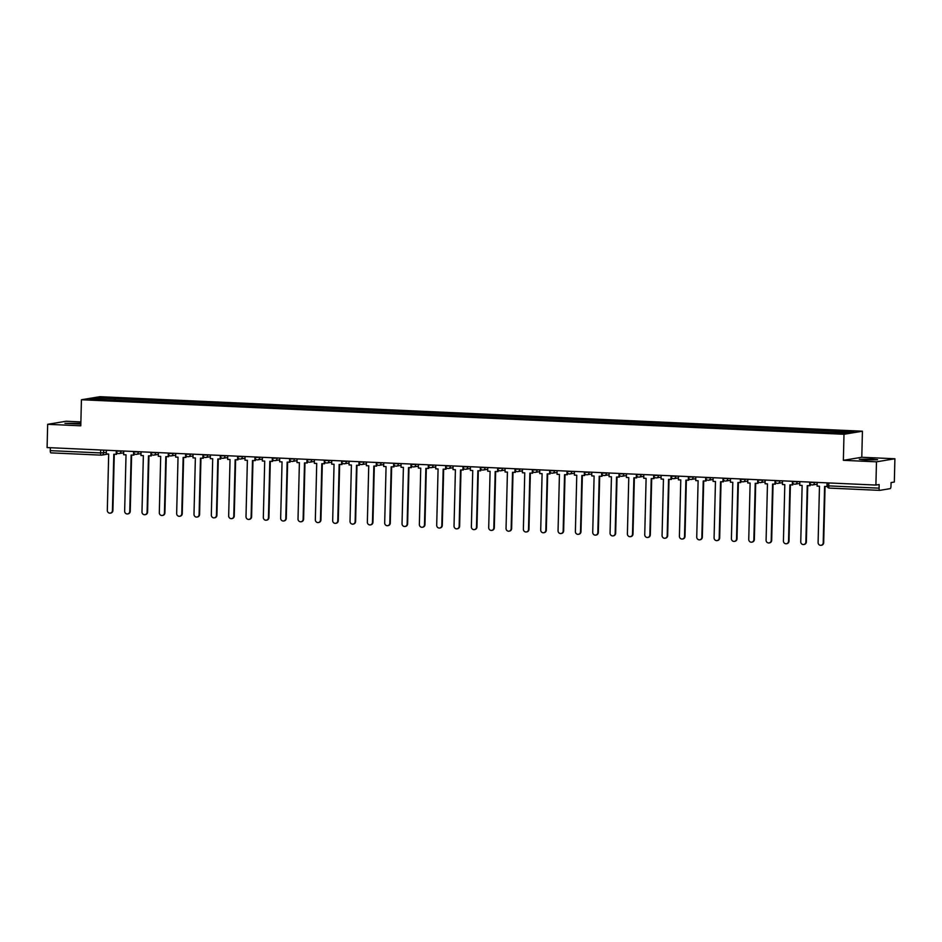 <?xml version="1.0" encoding="UTF-8"?>
<svg xmlns="http://www.w3.org/2000/svg" width="942" height="942" viewBox="0 0 942 942"><rect width="100%" height="100%" fill="white"/><g stroke="black" fill="none" stroke-linecap="round" stroke-linejoin="round"><path stroke-width="1.41" d="M80.847 423.335L64.974 423.335L80.824 424.112M865.592 459.99L877.591 459.743L871.338 459.037L859.328 459.296L865.592 459.99M80.882 421.922L66.093 421.251L47.665 424.312L47.1 447.568L875.907 485.071L876.472 461.827L894.9 458.766L861.789 457.27L862.425 431.212L99.852 396.7L81.424 399.749L843.997 434.274L843.361 460.32L876.472 461.827M894.9 458.766L894.335 482.021L891.073 482.563L890.979 486.178A2.343 0.73 92.6 0 1 890.19 488.639L879.757 490.37A2.343 0.73 92.6 0 1 879.71 490.37L829.372 488.097A2.343 0.73 -87.4 0 1 828.736 485.884L879.074 488.156A2.343 0.73 92.6 0 0 879.71 490.37M47.665 424.312L80.788 425.808L81.424 399.749M101.194 455.139L50.95 452.855A2.343 0.73 -87.4 0 1 50.903 452.867A2.343 0.73 -87.4 0 1 50.267 450.641L100.617 452.925L106.34 452.443M50.35 447.709L50.267 450.641M879.074 488.156L879.169 484.541L875.907 485.071M834.989 432.566L835.413 431.283L854.076 432.131L847.894 433.155L828.348 432.449L107.565 399.832L89.761 398.843L95.954 397.807L114.618 398.654L114.147 400.126M835.413 431.283L114.618 398.654M862.425 431.212L843.997 434.274M861.789 457.27L843.361 460.32M115.442 400.185L115.489 398.513M96.696 399.149L95.954 397.807M817.173 482.422L817.091 486.107L819.469 486.213L818.103 542.533A2.696 2.555 -99.4 0 0 821.094 545.3A2.696 2.555 -99.4 0 0 823.214 542.757L823.685 542.686A2.696 2.555 80.6 0 1 821.33 545.253M823.214 542.757L824.591 486.437L827.253 486.508M827.064 482.869L826.97 486.555M823.685 542.686L825.062 486.461M799.84 481.633L799.746 485.318L802.137 485.424L800.759 541.744A2.696 2.555 -99.4 0 0 803.762 544.523A2.696 2.555 -99.4 0 0 805.869 541.98L806.352 541.897A2.696 2.555 80.6 0 1 803.997 544.464M805.869 541.98L807.247 485.66L810.12 485.683L810.167 483.799M809.731 482.08L809.637 485.766M806.352 541.897L807.73 485.683M782.508 480.844L782.413 484.529L784.804 484.635L783.426 540.955A2.696 2.555 -99.4 0 0 786.417 543.734A2.696 2.555 -99.4 0 0 788.536 541.191L789.019 541.108A2.696 2.555 80.6 0 1 786.664 543.687M788.536 541.191L789.914 484.871L792.787 484.906L792.823 483.022M792.399 481.291L792.304 484.977M789.019 541.108L790.385 484.894M765.163 480.067L765.081 483.752L767.471 483.858L766.093 540.178A2.696 2.555 -99.4 0 0 769.084 542.945A2.696 2.555 -99.4 0 0 771.204 540.402L771.675 540.331A2.696 2.555 80.6 0 1 769.32 542.898M771.204 540.402L772.581 484.082L775.443 484.117L775.49 482.233M775.054 480.514L774.972 484.2M771.675 540.331L773.052 484.106M747.83 479.278L747.736 482.963L750.126 483.069L748.749 539.389A2.696 2.555 -99.4 0 0 751.751 542.168A2.696 2.555 -99.4 0 0 753.859 539.625L754.342 539.542A2.696 2.555 80.6 0 1 751.987 542.109M753.859 539.625L755.237 483.305L758.11 483.328L758.157 481.444M757.721 479.725L757.627 483.411M754.342 539.542L755.719 483.328M730.497 478.501L730.403 482.174L732.794 482.292L731.416 538.612A2.696 2.555 -99.4 0 0 734.419 541.379A2.696 2.555 -99.4 0 0 736.526 538.836L737.009 538.753A2.696 2.555 80.6 0 1 734.654 541.332M736.526 538.836L737.904 482.516L740.777 482.551L740.824 480.667M740.388 478.948L740.294 482.622M737.009 538.753L738.387 482.54M713.153 477.712L713.07 481.397L715.461 481.503L714.083 537.823A2.696 2.555 -99.4 0 0 717.074 540.59A2.696 2.555 -99.4 0 0 719.193 538.059L719.676 537.976A2.696 2.555 80.6 0 1 717.309 540.543M719.193 538.059L720.571 481.739L723.432 481.762L723.48 479.878M723.044 478.159L722.961 481.845M719.676 537.976L721.042 481.751M695.82 476.923L695.726 480.608L698.116 480.714L696.739 537.034A2.696 2.555 -99.4 0 0 699.741 539.813A2.696 2.555 -99.4 0 0 701.861 537.27L702.332 537.187A2.696 2.555 80.6 0 1 699.977 539.754M701.861 537.27L703.238 480.95L706.1 480.973L706.147 479.089M705.711 477.37L705.617 481.056M702.332 537.187L703.709 480.973M678.487 476.146L678.393 479.819L680.783 479.937L679.406 536.257A2.696 2.555 -99.4 0 0 682.408 539.024A2.696 2.555 -99.4 0 0 684.516 536.481L684.999 536.41A2.696 2.555 80.6 0 1 682.644 538.977M684.516 536.481L685.894 480.161L688.767 480.196L688.814 478.312M688.378 476.593L688.284 480.267M684.999 536.41L686.377 480.185M661.154 475.357L661.06 479.042L663.451 479.148L662.073 535.468A2.696 2.555 -99.4 0 0 665.064 538.247A2.696 2.555 -99.4 0 0 667.183 535.704L667.666 535.621A2.696 2.555 80.6 0 1 665.311 538.188M667.183 535.704L668.561 479.384L671.434 479.407L671.469 477.523M671.034 475.804L670.951 479.49M667.666 535.621L669.032 479.396M643.81 474.568L643.727 478.253L646.106 478.359L644.74 534.679A2.696 2.555 -99.4 0 0 647.731 537.458A2.696 2.555 -99.4 0 0 649.85 534.915L650.321 534.832A2.696 2.555 80.6 0 1 647.966 537.399M649.85 534.915L651.228 478.595L654.089 478.618L654.137 476.746M653.701 475.015L653.618 478.701M650.321 534.832L651.699 478.618M626.477 473.791L626.383 477.476L628.773 477.582L627.396 533.902A2.696 2.555 -99.4 0 0 630.398 536.669A2.696 2.555 -99.4 0 0 632.506 534.126L632.989 534.055A2.696 2.555 80.6 0 1 630.634 536.622M632.506 534.126L633.884 477.806L636.757 477.841L636.804 475.957M636.368 474.238L636.274 477.924M632.989 534.055L634.366 477.829M609.144 473.002L609.05 476.687L611.44 476.793L610.063 533.113A2.696 2.555 -99.4 0 0 613.065 535.892A2.696 2.555 -99.4 0 0 615.173 533.349L615.656 533.266A2.696 2.555 80.6 0 1 613.301 535.833M615.173 533.349L616.551 477.029L619.424 477.052L619.471 475.168M619.035 473.449L618.941 477.135M615.656 533.266L617.034 477.052M591.8 472.213L591.717 475.898L594.108 476.004L592.73 532.324A2.696 2.555 -99.4 0 0 595.721 535.103A2.696 2.555 -99.4 0 0 597.84 532.56L598.323 532.477A2.696 2.555 80.6 0 1 595.956 535.056M597.84 532.56L599.218 476.24L602.079 476.263L602.126 474.391M601.691 472.66L601.608 476.346M598.323 532.477L599.689 476.263M574.467 471.436L574.373 475.121L576.763 475.227L575.385 531.547A2.696 2.555 -99.4 0 0 578.388 534.314A2.696 2.555 -99.4 0 0 580.508 531.771L580.978 531.7A2.696 2.555 80.6 0 1 578.623 534.267M580.508 531.771L581.873 475.451L584.746 475.486L584.794 473.602M584.358 471.883L584.264 475.569M580.978 531.7L582.356 475.475M557.134 470.647L557.04 474.332L559.43 474.438L558.053 530.758A2.696 2.555 -99.4 0 0 561.055 533.537A2.696 2.555 -99.4 0 0 563.163 530.994L563.646 530.911A2.696 2.555 80.6 0 1 561.291 533.478M563.163 530.994L564.541 474.674L567.414 474.697L567.461 472.813M567.025 471.094L566.931 474.78M563.646 530.911L565.023 474.697M539.79 469.87L539.707 473.543L542.097 473.649L540.72 529.981A2.696 2.555 -99.4 0 0 543.711 532.748A2.696 2.555 -99.4 0 0 545.83 530.205L546.313 530.122A2.696 2.555 80.6 0 1 543.958 532.701M545.83 530.205L547.208 473.885L550.069 473.92L550.116 472.036M549.681 470.317L549.598 473.991M546.313 530.122L547.679 473.908M522.457 469.081L522.374 472.766L524.753 472.872L523.387 529.192A2.696 2.555 -99.4 0 0 526.378 531.959A2.696 2.555 -99.4 0 0 528.497 529.428L528.968 529.345A2.696 2.555 80.6 0 1 526.613 531.912M528.497 529.428L529.875 473.108L532.736 473.131L532.783 471.247M532.348 469.528L532.254 473.214M528.968 529.345L530.346 473.12M505.124 468.292L505.03 471.977L507.42 472.083L506.042 528.403A2.696 2.555 -99.4 0 0 509.045 531.182A2.696 2.555 -99.4 0 0 511.153 528.639L511.636 528.556A2.696 2.555 80.6 0 1 509.281 531.123M511.153 528.639L512.53 472.319L515.404 472.342L515.451 470.458M515.015 468.739L514.921 472.425M511.636 528.556L513.013 472.342M487.791 467.515L487.697 471.188L490.087 471.306L488.71 527.626A2.696 2.555 -99.4 0 0 491.7 530.393A2.696 2.555 -99.4 0 0 493.82 527.85L494.303 527.779A2.696 2.555 80.6 0 1 491.948 530.346M493.82 527.85L495.198 471.53L498.071 471.565L498.118 469.681M497.682 467.962L497.588 471.636M494.303 527.779L495.669 471.553M470.447 466.726L470.364 470.411L472.754 470.517L471.377 526.837A2.696 2.555 -99.4 0 0 474.368 529.616A2.696 2.555 -99.4 0 0 476.487 527.073L476.958 526.99A2.696 2.555 80.6 0 1 474.603 529.557M476.487 527.073L477.865 470.753L480.726 470.776L480.773 468.892M480.338 467.173L480.255 470.859M476.958 526.99L478.336 470.764M453.114 465.937L453.02 469.622L455.41 469.728L454.032 526.048A2.696 2.555 -99.4 0 0 457.035 528.827A2.696 2.555 -99.4 0 0 459.154 526.284L459.625 526.201A2.696 2.555 80.6 0 1 457.27 528.768M459.154 526.284L460.52 469.964L463.393 469.987L463.44 468.115M463.005 466.384L462.911 470.07M459.625 526.201L461.003 469.987M435.781 465.16L435.687 468.833L438.077 468.951L436.699 525.271A2.696 2.555 -99.4 0 0 439.702 528.038A2.696 2.555 -99.4 0 0 441.81 525.495L442.293 525.424A2.696 2.555 80.6 0 1 439.938 527.991M441.81 525.495L443.187 469.175L446.061 469.21L446.108 467.326M445.672 465.607L445.578 469.293M442.293 525.424L443.67 469.198M418.436 464.371L418.354 468.056L420.744 468.162L419.367 524.482A2.696 2.555 -99.4 0 0 422.357 527.261A2.696 2.555 -99.4 0 0 424.477 524.718L424.96 524.635A2.696 2.555 80.6 0 1 422.593 527.202M424.477 524.718L425.855 468.398L428.716 468.421L428.763 466.537M428.327 464.818L428.245 468.504M424.96 524.635L426.326 468.421M401.104 463.582L401.009 467.267L403.4 467.373L402.034 523.693A2.696 2.555 -99.4 0 0 405.025 526.472A2.696 2.555 -99.4 0 0 407.144 523.929L407.615 523.846A2.696 2.555 80.6 0 1 405.26 526.425M407.144 523.929L408.522 467.609L411.383 467.632L411.43 465.76M410.995 464.029L410.9 467.715M407.615 523.846L408.993 467.632M383.771 462.805L383.677 466.49L386.067 466.596L384.689 522.916A2.696 2.555 -99.4 0 0 387.692 525.683A2.696 2.555 -99.4 0 0 389.8 523.14L390.282 523.069A2.696 2.555 80.6 0 1 387.927 525.636M389.8 523.14L391.177 466.82L394.05 466.855L394.097 464.971M393.662 463.252L393.568 466.938M390.282 523.069L391.66 466.843M366.438 462.016L366.344 465.701L368.734 465.807L367.356 522.127A2.696 2.555 -99.4 0 0 370.347 524.906A2.696 2.555 -99.4 0 0 372.467 522.363L372.95 522.28A2.696 2.555 80.6 0 1 370.595 524.847M372.467 522.363L373.844 466.043L376.718 466.066L376.753 464.182M376.329 462.463L376.235 466.149M372.95 522.28L374.315 466.066M349.093 461.239L349.011 464.912L351.401 465.018L350.024 521.35A2.696 2.555 -99.4 0 0 353.014 524.117A2.696 2.555 -99.4 0 0 355.134 521.574L355.605 521.491A2.696 2.555 80.6 0 1 353.25 524.07M355.134 521.574L356.512 465.254L359.373 465.289L359.42 463.405M358.984 461.686L358.902 465.36M355.605 521.491L356.983 465.277M331.761 460.45L331.666 464.135L334.057 464.241L332.679 520.561A2.696 2.555 -99.4 0 0 335.682 523.328A2.696 2.555 -99.4 0 0 337.789 520.796L338.272 520.714A2.696 2.555 80.6 0 1 335.917 523.281M337.789 520.796L339.167 464.477L342.04 464.5L342.087 462.616M341.652 460.897L341.557 464.583M338.272 520.714L339.65 464.488M314.428 459.661L314.334 463.346L316.724 463.452L315.346 519.772A2.696 2.555 -99.4 0 0 318.349 522.551A2.696 2.555 -99.4 0 0 320.457 520.008L320.939 519.925A2.696 2.555 80.6 0 1 318.584 522.492M320.457 520.008L321.834 463.688L324.707 463.711L324.755 461.827M324.319 460.108L324.225 463.794M320.939 519.925L322.317 463.711M297.083 458.884L297.001 462.557L299.391 462.675L298.013 518.995A2.696 2.555 -99.4 0 0 301.004 521.762A2.696 2.555 -99.4 0 0 303.124 519.219L303.607 519.148A2.696 2.555 80.6 0 1 301.24 521.715M303.124 519.219L304.502 462.899L307.363 462.934L307.41 461.05M306.974 459.331L306.892 463.005M303.607 519.148L304.973 462.922M279.75 458.095L279.656 461.78L282.047 461.886L280.669 518.206A2.696 2.555 -99.4 0 0 283.672 520.985A2.696 2.555 -99.4 0 0 285.791 518.441L286.262 518.359A2.696 2.555 80.6 0 1 283.907 520.926M285.791 518.441L287.157 462.122L290.03 462.145L290.077 460.261M289.641 458.542L289.547 462.228M286.262 518.359L287.64 462.133M262.418 457.306L262.323 460.991L264.714 461.097L263.336 517.417A2.696 2.555 -99.4 0 0 266.339 520.196A2.696 2.555 -99.4 0 0 268.446 517.653L268.929 517.57A2.696 2.555 80.6 0 1 266.574 520.137M268.446 517.653L269.824 461.333L272.697 461.356L272.744 459.484M272.309 457.753L272.214 461.439M268.929 517.57L270.307 461.356M245.073 456.529L244.991 460.202L247.381 460.32L246.003 516.64A2.696 2.555 -99.4 0 0 248.994 519.407A2.696 2.555 -99.4 0 0 251.114 516.864L251.596 516.793A2.696 2.555 80.6 0 1 249.241 519.36M251.114 516.864L252.491 460.544L255.353 460.579L255.4 458.695M254.964 456.976L254.882 460.662M251.596 516.793L252.962 460.567M227.74 455.74L227.658 459.425L230.036 459.531L228.67 515.851A2.696 2.555 -99.4 0 0 231.661 518.63A2.696 2.555 -99.4 0 0 233.781 516.086L234.252 516.004A2.696 2.555 80.6 0 1 231.897 518.571M233.781 516.086L235.159 459.767L238.02 459.79L238.067 457.906M237.631 456.187L237.549 459.873M234.252 516.004L235.63 459.79M210.407 454.951L210.313 458.636L212.704 458.742L211.326 515.062A2.696 2.555 -99.4 0 0 214.329 517.841A2.696 2.555 -99.4 0 0 216.436 515.298L216.919 515.215A2.696 2.555 80.6 0 1 214.564 517.794M216.436 515.298L217.814 458.978L220.687 459.001L220.734 457.129M220.298 455.398L220.204 459.084M216.919 515.215L218.297 459.001M193.075 454.174L192.98 457.859L195.371 457.965L193.993 514.285A2.696 2.555 -99.4 0 0 196.984 517.052A2.696 2.555 -99.4 0 0 199.103 514.509L199.586 514.438A2.696 2.555 80.6 0 1 197.231 517.005M199.103 514.509L200.481 458.189L203.354 458.224L203.401 456.34M202.966 454.621L202.871 458.307M199.586 514.438L200.952 458.212M175.73 453.385L175.648 457.07L178.038 457.176L176.66 513.496A2.696 2.555 -99.4 0 0 179.651 516.275A2.696 2.555 -99.4 0 0 181.771 513.731L182.253 513.649A2.696 2.555 80.6 0 1 179.887 516.216M181.771 513.731L183.148 457.412L186.01 457.435L186.057 455.551M185.621 453.832L185.539 457.518M182.253 513.649L183.619 457.435M158.397 452.607L158.303 456.281L160.693 456.387L159.316 512.719A2.696 2.555 -99.4 0 0 162.318 515.486A2.696 2.555 -99.4 0 0 164.438 512.943L164.909 512.86A2.696 2.555 80.6 0 1 162.554 515.439M164.438 512.943L165.804 456.623L168.677 456.658L168.724 454.774M168.288 453.055L168.194 456.729M164.909 512.86L166.287 456.646M141.065 451.819L140.97 455.504L143.361 455.61L141.983 511.93A2.696 2.555 -99.4 0 0 144.986 514.697A2.696 2.555 -99.4 0 0 147.093 512.165L147.576 512.083A2.696 2.555 80.6 0 1 145.221 514.65M147.093 512.165L148.471 455.834L151.344 455.869L151.391 453.985M150.955 452.266L150.861 455.952M147.576 512.083L148.954 455.857M123.72 451.03L123.638 454.715L126.028 454.821L124.65 511.141A2.696 2.555 -99.4 0 0 127.641 513.92A2.696 2.555 -99.4 0 0 129.761 511.376L130.243 511.294A2.696 2.555 80.6 0 1 127.876 513.861M129.761 511.376L131.138 455.057L133.999 455.08L134.047 453.196M133.611 451.477L133.529 455.163M130.243 511.294L131.609 455.08M106.387 450.252L106.305 453.926L108.683 454.044L107.317 510.364A2.696 2.555 -99.4 0 0 110.308 513.131A2.696 2.555 -99.4 0 0 112.428 510.588L112.899 510.517A2.696 2.555 80.6 0 1 110.544 513.084M112.428 510.588L113.805 454.268L116.667 454.303L116.714 452.419M116.278 450.7L116.184 454.374M112.899 510.517L114.276 454.291M116.525 451.147L123.061 451.006M120.976 450.912L120.965 451.348A2.343 2.225 80.6 0 1 118.692 453.585M133.858 451.936L140.405 451.783M138.309 451.689L138.309 452.136A2.343 2.225 80.6 0 1 136.025 454.374M151.191 452.713L157.738 452.572M155.654 452.478L155.642 452.914A2.343 2.225 80.6 0 1 153.358 455.151M168.536 453.502L175.071 453.361M172.987 453.267L172.975 453.703A2.343 2.225 80.6 0 1 170.702 455.94M185.868 454.291L192.404 454.138M190.319 454.044L190.308 454.491A2.343 2.225 80.6 0 1 188.035 456.729M203.201 455.068L209.748 454.927M207.664 454.833L207.652 455.269A2.343 2.225 80.6 0 1 205.368 457.506M220.546 455.857L227.081 455.716M224.997 455.61L224.985 456.058A2.343 2.225 80.6 0 1 222.701 458.295M237.879 456.646L244.414 456.493M242.33 456.399L242.318 456.846A2.343 2.225 80.6 0 1 240.045 459.084M255.211 457.423L261.758 457.282M259.674 457.188L259.662 457.624A2.343 2.225 80.6 0 1 257.378 459.861M272.544 458.212L279.091 458.059M277.007 457.965L276.995 458.413A2.343 2.225 80.6 0 1 274.711 460.65M289.889 458.99L296.424 458.848M294.34 458.754L294.328 459.201A2.343 2.225 80.6 0 1 292.055 461.439M307.222 459.778L313.757 459.637M311.672 459.543L311.661 459.979A2.343 2.225 80.6 0 1 309.388 462.216M324.554 460.567L331.101 460.414M329.017 460.32L329.005 460.768A2.343 2.225 80.6 0 1 326.721 463.005M341.899 461.344L348.434 461.203M346.35 461.109L346.338 461.545A2.343 2.225 80.6 0 1 344.054 463.782M359.232 462.133L365.767 461.992M363.683 461.898L363.671 462.334A2.343 2.225 80.6 0 1 361.398 464.571M376.565 462.922L383.111 462.769M381.027 462.675L381.015 463.123A2.343 2.225 80.6 0 1 378.731 465.36M393.897 463.7L400.444 463.558M398.36 463.464L398.348 463.9A2.343 2.225 80.6 0 1 396.064 466.137M411.242 464.488L417.777 464.347M415.693 464.253L415.681 464.689A2.343 2.225 80.6 0 1 413.408 466.926M428.575 465.277L435.11 465.124M433.026 465.03L433.026 465.478A2.343 2.225 80.6 0 1 430.741 467.715M445.907 466.055L452.454 465.913M450.37 465.819L450.358 466.255A2.343 2.225 80.6 0 1 448.074 468.492M463.252 466.843L469.787 466.69M467.703 466.596L467.691 467.044A2.343 2.225 80.6 0 1 465.419 469.281M480.585 467.632L487.12 467.479M485.036 467.385L485.024 467.833A2.343 2.225 80.6 0 1 482.751 470.07M497.918 468.41L504.465 468.268M502.38 468.174L502.369 468.61A2.343 2.225 80.6 0 1 500.084 470.847M515.25 469.198L521.797 469.045M519.713 468.951L519.701 469.399A2.343 2.225 80.6 0 1 517.417 471.636M532.595 469.976L539.13 469.834M537.046 469.74L537.034 470.176A2.343 2.225 80.6 0 1 534.762 472.413M549.928 470.764L556.475 470.623M554.379 470.529L554.379 470.965A2.343 2.225 80.6 0 1 552.094 473.202M567.261 471.553L573.808 471.4M571.723 471.306L571.712 471.754A2.343 2.225 80.6 0 1 569.427 473.991M584.605 472.331L591.14 472.189M589.056 472.095L589.044 472.531A2.343 2.225 80.6 0 1 586.772 474.768M601.938 473.12L608.473 472.978M606.389 472.884L606.377 473.32A2.343 2.225 80.6 0 1 604.105 475.557M619.271 473.908L625.818 473.755M623.734 473.661L623.722 474.109A2.343 2.225 80.6 0 1 621.437 476.346M636.615 474.686L643.151 474.544M641.066 474.45L641.055 474.886A2.343 2.225 80.6 0 1 638.77 477.123M653.948 475.475L660.483 475.321M658.399 475.227L658.387 475.675A2.343 2.225 80.6 0 1 656.115 477.912M671.281 476.263L677.828 476.11M675.744 476.016L675.732 476.464A2.343 2.225 80.6 0 1 673.448 478.701M688.614 477.041L695.161 476.899M693.077 476.805L693.065 477.241A2.343 2.225 80.6 0 1 690.78 479.478M705.958 477.829L712.493 477.676M710.409 477.582L710.398 478.03A2.343 2.225 80.6 0 1 708.125 480.267M723.291 478.607L729.826 478.465M727.742 478.371L727.742 478.819A2.343 2.225 80.6 0 1 725.458 481.044M740.624 479.396L747.171 479.254M745.087 479.16L745.075 479.596A2.343 2.225 80.6 0 1 742.791 481.833M757.969 480.185L764.504 480.031M762.419 479.937L762.408 480.385A2.343 2.225 80.6 0 1 760.123 482.622M775.301 480.962L781.836 480.82M779.752 480.726L779.74 481.162A2.343 2.225 80.6 0 1 777.468 483.399M792.634 481.751L799.181 481.609M797.097 481.515L797.085 481.951A2.343 2.225 80.6 0 1 794.801 484.188M809.967 482.54L816.514 482.386M814.43 482.292L814.418 482.74A2.343 2.225 80.6 0 1 812.134 484.977M103.644 450.123L103.573 452.902A2.343 2.225 -99.4 0 1 101.3 455.139A2.343 0.73 -87.4 0 1 101.241 455.139A2.343 0.73 -87.4 0 1 100.617 452.925L100.688 449.993M879.663 490.37L829.419 488.097A2.343 0.73 -87.4 0 1 829.372 488.097A2.343 2.343 0 0 1 827.135 485.695L828.736 485.884L828.807 482.94M827.253 485.66L827.206 482.869M809.861 482.092L809.849 482.575A2.343 2.343 0 0 0 812.581 484.942L817.126 484.188M792.528 481.303L792.516 481.798A2.343 2.343 0 0 0 795.236 484.164L799.793 483.411M775.195 480.514L775.184 481.009A2.343 2.343 0 0 0 777.904 483.376L782.461 482.622M757.851 479.737L757.839 480.22A2.343 2.343 0 0 0 760.571 482.587L765.128 481.833M740.518 478.948L740.506 479.443A2.343 2.343 0 0 0 743.238 481.809L747.783 481.056M723.185 478.159L723.173 478.654A2.343 2.343 0 0 0 725.893 481.021L730.45 480.267M705.852 477.382L705.841 477.865A2.343 2.343 0 0 0 708.561 480.243L713.118 479.478M688.508 476.593L688.496 477.088A2.343 2.343 0 0 0 691.228 479.454L695.773 478.701M671.175 475.816L671.163 476.299A2.343 2.343 0 0 0 673.883 478.666L678.44 477.912M653.842 475.027L653.83 475.522A2.343 2.343 0 0 0 656.55 477.888L661.107 477.135M636.498 474.238L636.486 474.733A2.343 2.343 0 0 0 639.218 477.099L643.775 476.346M619.165 473.461L619.153 473.944A2.343 2.343 0 0 0 621.885 476.311L626.43 475.557M601.832 472.672L601.82 473.167A2.343 2.343 0 0 0 604.54 475.533L609.097 474.78M584.499 471.883L584.487 472.378A2.343 2.343 0 0 0 587.207 474.744L591.764 473.991M567.155 471.106L567.143 471.589A2.343 2.343 0 0 0 569.875 473.956L574.42 473.202M549.822 470.317L549.81 470.812A2.343 2.343 0 0 0 552.53 473.178L557.087 472.425M532.489 469.528L532.477 470.023A2.343 2.343 0 0 0 535.197 472.389L539.754 471.636M515.144 468.751L515.133 469.234A2.343 2.343 0 0 0 517.865 471.612L522.41 470.847M497.812 467.962L497.8 468.457A2.343 2.343 0 0 0 500.52 470.823L505.077 470.07M480.479 467.185L480.467 467.668A2.343 2.343 0 0 0 483.187 470.034L487.744 469.281M463.146 466.396L463.123 466.891A2.343 2.343 0 0 0 465.854 469.257L470.411 468.492M445.802 465.607L445.79 466.102A2.343 2.343 0 0 0 448.522 468.468L453.067 467.715M428.469 464.83L428.457 465.313A2.343 2.343 0 0 0 431.177 467.679L435.734 466.926M411.136 464.041L411.124 464.536A2.343 2.343 0 0 0 413.844 466.902L418.401 466.149M393.791 463.252L393.78 463.747A2.343 2.343 0 0 0 396.511 466.113L401.057 465.36M376.459 462.475L376.447 462.958A2.343 2.343 0 0 0 379.167 465.324L383.724 464.571M359.126 461.686L359.114 462.181A2.343 2.343 0 0 0 361.834 464.547L366.391 463.794M341.781 460.897L341.769 461.392A2.343 2.343 0 0 0 344.501 463.758L349.058 463.005M324.448 460.12L324.437 460.603A2.343 2.343 0 0 0 327.168 462.981L331.714 462.216M307.116 459.331L307.104 459.826A2.343 2.343 0 0 0 309.824 462.192L314.381 461.439M289.783 458.554L289.771 459.037A2.343 2.343 0 0 0 292.491 461.403L297.048 460.65M272.438 457.765L272.426 458.259A2.343 2.343 0 0 0 275.158 460.626L279.703 459.861M255.105 456.976L255.094 457.471A2.343 2.343 0 0 0 257.814 459.837L262.371 459.084M237.773 456.199L237.761 456.682A2.343 2.343 0 0 0 240.481 459.048L245.038 458.295M220.428 455.41L220.416 455.904A2.343 2.343 0 0 0 223.148 458.271L227.705 457.518M203.095 454.621L203.083 455.116A2.343 2.343 0 0 0 205.815 457.482L210.36 456.729M185.762 453.844L185.751 454.327A2.343 2.343 0 0 0 188.471 456.693L193.028 455.94M168.43 453.055L168.418 453.549A2.343 2.343 0 0 0 171.138 455.916L175.695 455.163M151.085 452.266L151.073 452.761A2.343 2.343 0 0 0 153.805 455.127L158.35 454.374M133.752 451.489L133.74 451.972A2.343 2.343 0 0 0 136.46 454.35L141.017 453.585M116.419 450.7L116.408 451.194A2.343 2.343 0 0 0 119.128 453.561L123.685 452.808M108.306 454.02L101.736 455.116A2.343 2.343 0 0 1 101.241 455.139L50.903 452.867"/></g></svg>
